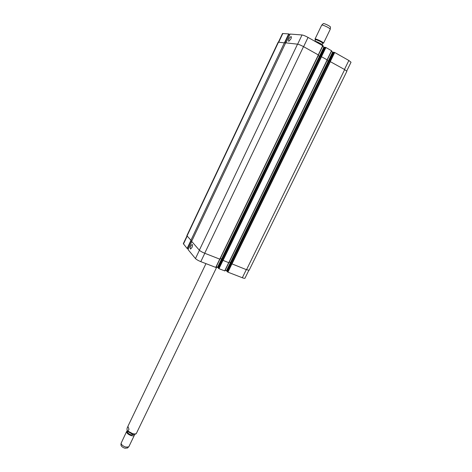 <?xml version="1.0" encoding="UTF-8"?>
<svg xmlns="http://www.w3.org/2000/svg" width="472" height="472" viewBox="0 0 472 472"><rect width="100%" height="100%" fill="white"/><g stroke="black" fill="none" stroke-linecap="round" stroke-linejoin="round"><path stroke-width="0.71" d="M205.957 263.647L127.924 426.304L128.98 429.343L127.658 431.426L132.302 434.134C134.03 434.618 135.364 434.429 136.296 433.579L216.825 266.945M127.658 431.426C127.08 430.883 126.897 429.791 127.104 428.163L127.93 426.44M134.042 434.387L131.334 434.942C128.62 433.963 127.31 432.789 127.41 431.42L127.499 431.225M134.414 434.376L134.402 435.196C133.977 435.886 132.945 436.034 131.299 435.632C128.077 434.476 126.525 433.084 126.644 431.461L127.357 430.906M134.402 435.196L128.909 446.577L128.614 446.931L125.782 447.078C123.039 446.17 121.469 444.913 121.08 443.308L126.644 431.461M127.487 447.969L124.95 448.223C122.614 447.456 121.286 446.388 120.956 445.019L120.968 444.831M314.364 40.981L315.113 41.406M323.06 46.763L323.131 45.837L322.364 44.846C321.874 44.055 315.933 41.182 314.877 41.117C317.874 41.772 324.5 45.666 322.258 45.448M314.848 41.105L315.455 39.843C315.626 39.029 323.196 42.669 322.659 43.312L322.854 43.306M315.343 39.689L314.983 39.123C315.178 38.149 324.158 42.468 323.521 43.229L323.515 43.247M314.983 39.123L321.65 25.234C321.963 24.178 330.842 28.456 330.217 29.352L323.521 43.229M321.715 25.169L323.172 23.706C323.45 22.803 330.99 26.432 330.459 27.211L330.223 29.264M191.951 247.505L190.552 249.068C189.886 247.54 190.405 246.012 192.11 244.472C192.718 244.744 192.665 245.753 191.951 247.505M290.846 39.052L288.734 41.365C288.233 39.648 288.994 38.049 291.012 36.55C291.537 36.751 291.484 37.583 290.846 39.052M191.815 241.54L188.021 249.546L195.467 258.567C196.458 259.565 198.234 260.591 200.801 261.647L215.893 267.459L219.846 259.205M186.959 235.97L183.325 243.676L187.113 248.461L188.293 248.98M227.085 271.4L227.911 272.155L242.325 277.743C243.876 278.327 244.762 278.486 244.974 278.214L248.838 270.35M225.221 270.208L227.144 271.258M218.147 267.943L324.783 47.277L218.147 267.943L218.967 268.692L224.867 270.94L228.82 262.739M216.247 266.721L218.223 267.789M290.121 34.055L302.033 34.969C303.466 35.199 305.472 36.014 308.039 37.406L322.86 45.819L318.429 54.953M322.547 46.474L324.718 47.412M324.795 47.277L325.91 47.513L331.686 50.811L327.255 59.873M331.373 51.454L333.492 52.362M227.079 271.418L333.556 52.239L334.701 52.48L348.861 60.487L351.032 62.239L346.737 70.989M278.462 42.061L282.486 33.53L288.669 33.907L289.879 34.527M227.575 271.966L231.575 263.736L246.52 269.713L249.151 270.232L346.867 71.278L344.672 69.579L329.904 61.431L334.323 52.327M229.262 262.048L230.796 262.709L328.595 61.36L327.043 60.552M218.63 268.497L222.637 260.214L228.92 262.751L327.338 59.944L321.102 56.528L325.538 47.359M220.288 258.508L221.899 259.199L319.833 56.481L318.211 55.631M297.531 44.167L285.654 42.852L191.638 241.345L199.349 250.189C200.358 251.163 202.146 252.178 204.706 253.246L219.952 259.216L318.506 55.023L303.514 46.634C300.947 45.253 298.953 44.433 297.531 44.167L199.349 250.189M289.023 34.055L284.822 42.934L278.179 42.132L186.859 235.681L191.243 240.59L187.425 248.638M190.847 240.431L284.433 42.722M136.39 433.42C135.712 434.033 134.49 434.122 132.715 433.679L128.095 431.184M322.706 46.138L323.119 46.651M297.637 44.179L302.033 34.969M303.602 46.681L308.039 37.406M318.287 54.87L322.712 45.701M221.563 259.01L323.845 47.206M319.809 56.475L324.217 47.359M321.491 56.658L325.91 47.513M327.125 59.796L331.539 50.693M328.205 61.195L332.595 52.15M328.571 61.354L332.972 52.303M330.288 61.561L334.701 52.48M344.46 69.461L348.861 60.487M278.763 42.096L282.846 33.447M284.486 42.751L288.669 33.907M285.938 42.887L290.138 34.025M204.801 253.281L200.801 261.647M199.42 250.266L195.467 258.567M219.704 259.152L215.71 267.429M221.545 258.998L217.562 267.235M221.881 259.181L217.899 267.423M222.961 260.432L218.967 268.692M228.678 262.686L224.69 270.91M328.223 61.207L226.471 270.692M230.778 262.692L226.802 270.881M231.899 263.954L227.911 272.155M246.307 269.63L242.325 277.743M187.154 236.201L183.455 244.036M190.9 240.454L187.113 248.461M191.827 241.558L188.033 249.57M187 236.024L278.533 42.067M246.52 269.713L344.672 69.579M231.964 263.984L330.353 61.596M231.628 263.789L329.981 61.443M228.749 262.715L327.19 59.832M223.026 260.461L321.556 56.693M222.69 260.273L321.184 56.54M219.769 259.181L318.352 54.905M204.706 253.246L303.514 46.634M127.351 448.099L128.614 446.931M120.956 445.019L121.08 443.308M322.046 44.58L322.659 43.312M315.449 39.854L314.977 39.135M322.86 45.819L318.447 54.964M331.686 50.811L327.279 59.891M290.115 34.031L285.92 42.881M219.869 259.216L215.893 267.459M228.843 262.745L224.867 270.94M227.073 271.406L333.556 52.239M228.92 262.751L327.338 59.944M219.952 259.216L318.506 55.023"/></g></svg>

